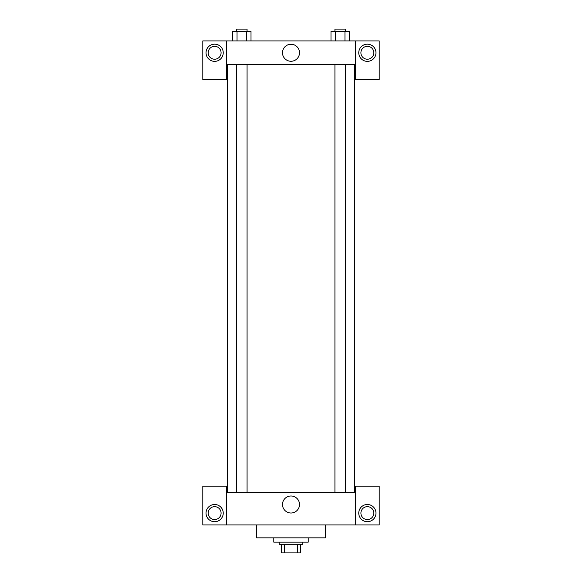 <?xml version="1.0" encoding="UTF-8"?>
<svg xmlns="http://www.w3.org/2000/svg" width="582" height="582" viewBox="0 0 582 582"><rect width="100%" height="100%" fill="white"/><g stroke="black" fill="none" stroke-linecap="round" stroke-linejoin="round"><path stroke-width="0.87" d="M297.315 544.294L297.315 552.9L281.317 552.9L281.317 544.294M297.315 552.9L300.683 552.9L300.683 544.294L300.683 552.9M302.829 542.148L302.829 544.294L279.171 544.294L279.171 542.148M284.685 544.294L284.685 552.9M273.787 537.841L273.787 542.148L308.213 542.148L308.213 537.841M256.582 524.935L256.582 537.841L325.418 537.841L325.418 524.935M355.537 524.935L355.537 486.217L379.195 486.217L379.195 524.935L202.805 524.935L202.805 486.217L226.463 486.217L226.463 524.935M214.634 521.712A8.606 8.606 0 0 1 207.185 508.799A8.606 8.606 0 0 1 222.084 508.799A8.606 8.606 0 0 1 214.634 521.712M208.181 513.106A6.453 6.453 0 0 1 217.864 507.519A6.453 6.453 0 0 1 217.864 518.693A6.453 6.453 0 0 1 208.181 513.106M367.366 521.712A8.606 8.606 0 0 1 359.916 508.799A8.606 8.606 0 0 1 374.815 508.799A8.606 8.606 0 0 1 367.366 521.712M360.913 513.106A6.453 6.453 0 0 1 367.366 506.653A6.453 6.453 0 0 1 373.819 513.106A6.453 6.453 0 0 1 367.366 519.559A6.453 6.453 0 0 1 360.913 513.106M291 495.988A8.512 8.512 0 0 1 298.37 508.755A8.512 8.512 0 0 1 283.63 508.755A8.512 8.512 0 0 1 291 495.988M355.537 492.67L226.463 492.67M355.537 64.595L355.537 79.654L379.195 79.654L379.195 40.929L355.537 40.929L355.537 64.595L226.463 64.595L226.463 79.654L202.805 79.654L202.805 40.929L226.463 40.929L226.463 64.595M221.087 52.766A6.453 6.453 0 0 1 214.634 59.219A6.453 6.453 0 0 1 208.181 52.766A6.453 6.453 0 0 1 214.634 46.313A6.453 6.453 0 0 1 221.087 52.766M214.634 61.365A8.606 8.606 0 0 1 207.185 48.459A8.606 8.606 0 0 1 222.084 48.459A8.606 8.606 0 0 1 214.634 61.365M373.819 52.766A6.453 6.453 0 0 1 364.136 58.353A6.453 6.453 0 0 1 364.136 47.171A6.453 6.453 0 0 1 373.819 52.766M367.366 61.365A8.606 8.606 0 0 1 359.916 48.459A8.606 8.606 0 0 1 374.815 48.459A8.606 8.606 0 0 1 367.366 61.365M355.537 40.929L226.463 40.929M282.488 52.766A8.512 8.512 0 0 1 295.256 45.396A8.512 8.512 0 0 1 295.256 60.128A8.512 8.512 0 0 1 282.488 52.766M349.622 40.929L349.622 31.253L330.991 31.253L330.991 40.929M344.959 31.253L344.959 40.929M335.647 31.253L335.647 40.929M334.926 31.253L334.926 29.1L345.679 29.1L345.679 31.253M251.009 40.929L251.009 31.253L232.378 31.253L232.378 40.929M246.353 31.253L246.353 40.929M237.041 31.253L237.041 40.929M236.321 31.253L236.321 29.1L247.074 29.1L247.074 31.253M227.54 64.595L227.54 492.67M354.46 64.595L354.46 492.67M345.679 492.67L345.679 64.595M334.926 492.67L334.926 64.595M236.321 64.595L236.321 492.67M247.074 64.595L247.074 492.67"/></g></svg>

